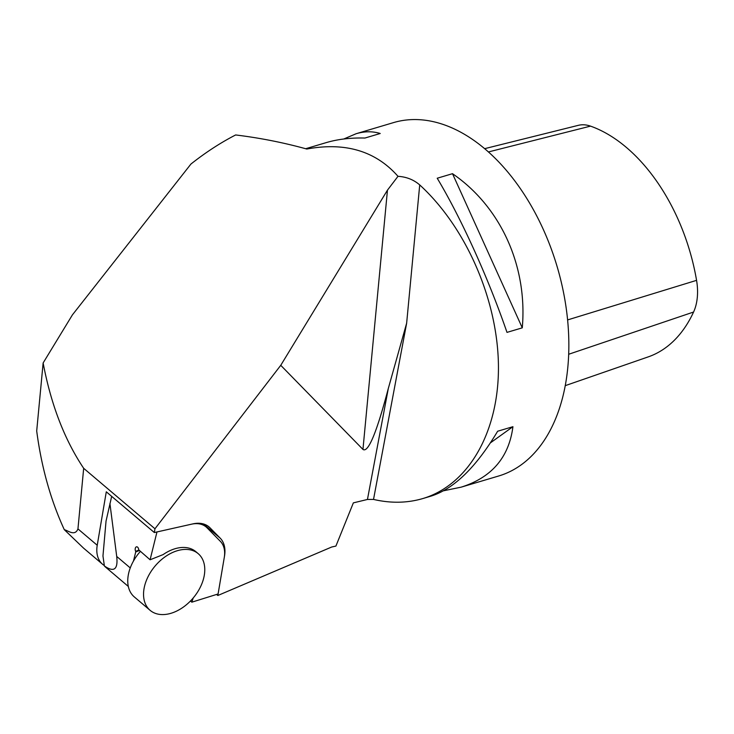 <?xml version="1.0" encoding="UTF-8"?>
<svg xmlns="http://www.w3.org/2000/svg" width="734" height="734" viewBox="0 0 734 734"><rect width="100%" height="100%" fill="white"/><g stroke="black" fill="none" stroke-linecap="round" stroke-linejoin="round"><path stroke-width="1.1" d="M179.564 550.124A37.159 24.864 -49.7 0 1 198.198 553.656A37.159 24.864 -49.7 0 1 193.125 598.082A37.159 24.864 -49.7 0 1 150.121 610.339A37.159 24.864 -49.7 0 1 147.901 577.016A37.159 24.864 -49.7 0 1 179.564 550.124M140.304 551.491A37.159 24.864 130.3 0 0 134.331 596.944L150.121 610.339M139.221 550.583L135.717 551.977L135.652 551.344A2.927 1.743 -97.6 0 1 136.313 546.876A2.927 1.743 -97.6 0 1 138.726 549.821L150.085 559.785L163.132 554.592A37.159 24.864 -49.7 0 1 195.877 551.684L198.198 553.656M193.189 597.999L191.84 602.174L190.455 601.008M150.085 559.785L156.975 531.948L191.473 524.195A29.259 19.579 -49.7 0 1 206.144 526.975A29.259 19.579 -49.7 0 1 207.006 527.774L220.328 541.307A29.259 19.579 -49.7 0 1 224.274 557.491L218.09 593.98L191.84 602.174M111.678 496.368L106.045 521.076L102.962 555.959L104.384 565.978A38.04 25.451 130.3 0 0 105.191 566.795L128.322 586.448M109.916 503.478L116.715 556.436C118.156 569.456 114.045 572.639 104.384 565.978M135.717 551.977L133.478 561.024M135.652 551.344L138.781 550.096M104.32 565.538A32.773 21.928 130.3 0 1 102.604 564.281A32.773 21.928 130.3 0 1 97.227 545.261L106.292 491.798L154.323 532.545L154.966 528.774L280.755 365.312L362.954 449.428L387.46 190.143L280.755 365.312M154.323 532.545L192.923 523.874A32.186 21.534 -49.7 0 1 209.062 526.929A32.186 21.534 -49.7 0 1 210.007 527.81L220.2 538.16A32.186 21.534 -49.7 0 1 224.531 555.959L217.824 595.503L216.585 594.448M367.45 499.459L388.304 388.497L406.645 323.189L373.523 499.423L367.45 499.459L353.357 502.873L335.915 546.068L331.704 547.014L217.824 595.503M388.304 388.497C376.634 432.739 368.174 453.052 362.954 449.428M154.966 528.774L83.676 468.31C64.519 439.694 51.004 404.581 43.132 362.963L72.427 314.858L190.941 164.04C205.667 152.397 220.567 142.708 235.642 134.955C260.019 137.937 283.737 142.635 306.803 149.039C345.283 141.928 375.68 151.02 397.993 176.316L387.46 190.143M102.604 564.281L83.584 548.151L64.289 529.664C68.491 530.856 74.951 536.398 77.951 528.902L83.676 468.31M452.502 173.683L453.988 174.729C501.377 208.043 527.636 266.919 522.278 327.841L506.992 332.383C488.468 278.562 461.925 219.769 437.969 179.491L437.216 178.234L452.502 173.683L522.278 327.841M373.523 499.423C390.782 503.414 407.196 503.129 422.775 498.569L431.28 496.037C454.098 488.697 476.219 467.099 497.652 431.234L512.928 426.693C508.965 457.365 491.716 477.522 461.163 487.156L498.615 476.017A184.353 115.77 -106.6 0 0 568.85 344.916A184.353 115.77 -106.6 0 0 498.368 161.535A184.353 115.77 -106.6 0 0 393.543 122.596L356.091 133.735C364.587 131.23 372.624 131.147 380.221 133.496L364.945 138.038C350.687 137.671 337.778 139.203 326.217 142.616L305.674 148.718M422.775 498.569C468.696 484.88 499.065 431.62 498.441 365.844C497.78 300.059 466.191 227.457 419.72 184.922C413.701 179.72 406.462 176.848 397.993 176.316M461.163 487.156L443.602 490.771M343.769 139.001L356.091 133.735M64.289 529.664C50.628 499.946 41.425 467.044 36.7 430.977L43.132 362.963M512.928 426.693L490.413 442.868M565.226 385.662L648.26 356.871A161.957 101.705 -106.6 0 0 693.575 312.033A47.251 29.672 -106.6 0 0 696.566 280.351A161.957 101.705 -106.6 0 0 590.512 126.129A47.251 29.672 -106.6 0 0 578.319 125.34L484.651 148.672M130.257 567.923L116.715 556.436M97.227 545.261L77.951 528.902M406.645 323.189L419.72 184.922M210.007 527.81L208.034 526.14M220.2 538.16L203.465 523.966M590.512 126.129L488.431 151.947M693.575 312.033L568.676 354.265M696.566 280.351L567.602 319.923M202.226 523.654L206.144 526.975"/></g></svg>
